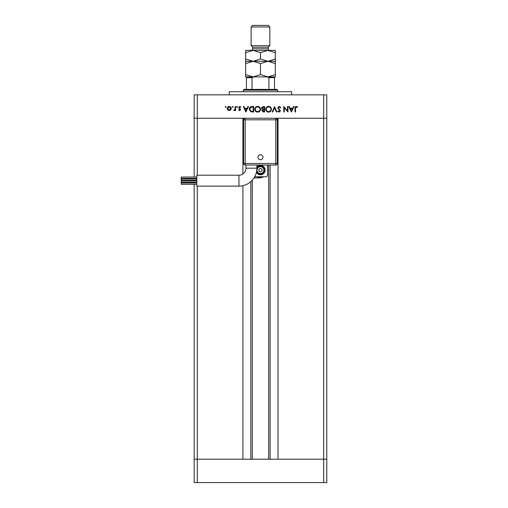 <?xml version="1.0" encoding="UTF-8"?>
<svg xmlns="http://www.w3.org/2000/svg" width="508" height="508" viewBox="0 0 508 508"><rect width="100%" height="100%" fill="white"/><g stroke="black" fill="none" stroke-linecap="round" stroke-linejoin="round"><path stroke-width="0.76" d="M252.286 180.181L252.286 459.194M242.919 173.965L242.919 118.243L197.282 118.243L326.79 118.243L326.79 482.6L323.672 482.6L323.672 459.194L326.79 459.194L323.672 459.194L323.672 118.243L278.028 118.243L278.028 459.194L323.672 459.194L197.282 459.194L242.919 459.194L242.919 185.674M323.672 482.6L197.282 482.6L197.282 459.194L194.158 459.194L197.282 459.194L197.282 186.125M197.282 175.196L197.282 118.243L194.158 118.243L194.158 94.837L326.79 94.837L326.79 118.243L323.672 118.243L323.672 94.837M197.282 482.6L194.158 482.6L194.158 184.283M194.158 182.963L194.158 182.309M194.158 180.981L194.158 180.34M194.158 179.013L194.158 178.365M194.158 177.038L194.158 118.243L197.282 118.243L197.282 94.837M229.267 94.837L229.267 91.719L291.681 91.719L291.681 94.837M287.49 110.833L287.49 106.54L287.985 106.54L287.985 112.001L284.27 107.702L284.27 112.001L283.781 112.001L283.781 106.54L287.49 110.833M277.622 107.88L279.178 106.401L280.841 107.594L280.378 107.874L279.178 106.959L278.111 107.886L280.492 110.871L279.146 112.141L277.692 111.22L278.136 110.884L279.203 111.582L280.003 110.89L277.622 107.88M274.542 106.54L276.917 112.001L276.396 112.001L274.574 107.696L272.752 112.001L272.231 112.001L274.542 106.54M268.58 106.401C270.332 106.553 271.291 107.499 271.456 109.245C271.31 110.998 270.364 111.963 268.624 112.141C266.846 112.001 265.875 111.049 265.716 109.277C265.875 107.518 266.827 106.559 268.58 106.401M257.658 106.401C259.41 106.553 260.369 107.499 260.534 109.245C260.388 110.998 259.442 111.963 257.702 112.141C255.924 112.001 254.953 111.049 254.794 109.277C254.953 107.518 255.905 106.559 257.658 106.401M248.495 106.54L245.834 112.001L243.313 106.54L243.846 106.54L244.653 108.293L247.129 108.293L247.955 106.54L248.495 106.54M225.635 106.47L226.085 106.928L225.635 107.379L225.177 106.928L225.635 106.47M231.267 108.528L230.721 109.944L229.203 110.604L227.686 109.944L227.139 108.528C227.254 107.264 227.94 106.578 229.203 106.47C230.461 106.578 231.153 107.258 231.267 108.528M232.702 106.47L233.159 106.928L232.702 107.379L232.251 106.928L232.702 106.47M235.121 106.54L235.61 106.54L235.61 110.534L235.121 110.534L235.121 109.944L234.144 110.604L233.718 110.465L233.985 110.039L235.033 109.252L235.121 106.54M237.046 106.47L237.503 106.928L237.046 107.379L236.588 106.928L237.046 106.47M240.652 109.557L239.643 110.604L238.62 110.033L238.951 109.69L239.643 110.115L240.163 109.576L238.55 107.626L239.719 106.47L240.862 107.01L240.538 107.379L239.744 106.959L239.039 107.601L240.652 109.557M249.193 109.201C249.295 107.448 250.222 106.559 251.981 106.54L253.676 106.54L253.676 112.001L250.838 111.804L249.193 109.201M263.119 106.54L264.598 106.54L264.598 112.001L263.531 112.001L261.798 110.649L262.426 109.487L261.379 108.09L263.119 106.54M294.005 106.54L291.344 112.001L288.823 106.54L289.357 106.54L290.163 108.293L292.64 108.293L293.472 106.54L294.005 106.54M296.234 106.959L295.472 108.369L295.472 112.001L294.983 112.001L294.983 108.312C294.837 107.22 295.262 106.585 296.259 106.401L297.574 107.029L297.288 107.455L296.234 106.959M227.628 108.522L229.203 110.115L230.778 108.522L229.203 106.959L227.628 108.522M244.907 108.852L245.872 110.941L246.863 108.852L244.907 108.852M253.181 111.442L253.181 107.099L250.996 107.239L249.682 109.207L251.123 111.29L253.181 111.442M255.283 109.277C255.435 110.7 256.229 111.468 257.677 111.582C259.118 111.455 259.906 110.681 260.045 109.252C259.893 107.836 259.105 107.074 257.677 106.959C256.223 107.067 255.429 107.842 255.283 109.277M263.442 111.442L264.109 111.442L264.109 109.69L262.287 110.642L263.442 111.442M263.779 109.131L264.109 109.131L264.109 107.099L261.868 108.09L262.763 109.068L263.779 109.131M266.205 109.277C266.357 110.7 267.157 111.468 268.599 111.582C270.04 111.455 270.827 110.681 270.967 109.252C270.821 107.836 270.027 107.074 268.599 106.959C267.144 107.067 266.351 107.842 266.205 109.277M290.424 108.852L291.382 110.941L292.373 108.852L290.424 108.852M245.961 168.18A7.023 7.023 0 0 1 238.944 175.196L238.944 186.125A17.945 17.945 0 0 0 256.889 168.18L245.961 168.18L245.961 165.056M260.477 154.769A2.489 2.489 0 0 1 262.966 157.258A2.489 2.489 0 0 1 260.477 159.741A2.489 2.489 0 0 1 257.988 157.258A2.489 2.489 0 0 1 260.477 154.769M196.812 182.309L181.21 182.309L181.21 180.981L196.812 180.981M196.812 178.365L181.21 178.365L181.21 177.038L196.812 177.038M196.812 180.34L181.21 180.34L181.21 179.013L196.812 179.013M196.812 184.283L181.21 184.283L181.21 182.963L196.812 182.963M238.944 186.125L196.812 186.125L196.812 175.196L238.944 175.196M256.381 172.403A4.68 4.68 0 0 0 265.157 170.129A4.68 4.68 0 0 0 256.889 167.119M264.376 170.129A3.899 3.899 0 0 1 256.667 170.974A3.899 3.899 0 0 0 264.376 170.129A3.899 3.899 0 0 0 256.883 168.612M275.768 118.243L275.768 119.805L277.33 119.805A1.562 1.562 0 0 0 275.768 118.243A1.562 1.562 0 0 1 277.33 119.805L277.33 163.493L275.768 163.493L275.768 165.056L245.186 165.056A1.562 1.562 0 0 1 243.624 163.493L243.624 119.805L245.186 119.805L245.186 163.493L275.768 163.493L275.768 119.805L245.186 119.805L245.186 118.243A1.562 1.562 0 0 0 243.624 119.805A1.562 1.562 0 0 1 245.186 118.243M267.5 165.056L267.5 175.196A1.562 1.562 0 0 1 265.938 176.759L255.016 176.759A1.562 1.562 0 0 1 254.718 176.733M257.169 176.759A7.41 7.41 0 0 0 263.595 176.854L260.083 177.927L254.622 177.927L254.622 176.898M260.477 168.326L258.915 169.227L258.915 171.031L260.477 171.933L262.039 171.031L262.039 169.227L260.477 168.326M275.768 165.056A1.562 1.562 0 0 0 277.33 163.493A1.562 1.562 0 0 1 275.768 165.056M243.313 90.157L244.094 89.376L276.86 89.376L277.641 90.157L243.313 90.157L243.313 91.719M277.641 90.157L277.641 91.719M246.431 76.892L246.431 77.673L246.431 76.892L274.517 76.892L274.517 77.673L274.517 76.892L275.298 76.892L275.298 74.6L267.887 76.892L260.477 74.6L253.067 76.892L245.65 74.6L245.65 76.892L253.067 76.892M246.431 89.376L246.431 77.673L252.038 77.673L253.676 76.892L267.887 76.892M252.038 89.376L252.038 77.673M268.916 89.376L268.916 77.673L267.278 76.892M274.517 89.376L274.517 77.673L268.916 77.673M252.673 47.244L268.275 47.244L269.837 45.688L251.111 45.688L252.673 47.244L252.673 48.806A1.562 1.562 0 0 1 251.111 50.368L275.298 50.368L275.298 58.998L267.887 61.29L275.298 63.583L275.298 74.6M251.111 26.962L252.673 25.4L268.275 25.4L269.837 26.962L251.111 26.962L251.111 45.688M268.275 47.244L268.275 48.806A1.562 1.562 0 0 0 269.837 50.368L267.887 50.368L275.298 52.661M269.837 26.962L269.837 45.688M245.65 61.29L253.067 61.29L245.65 58.998L245.65 63.583L253.067 61.29L260.477 63.583L260.477 74.6M245.65 63.583L245.65 74.6M260.477 63.583L267.887 61.29L275.298 61.29L275.298 58.998M275.298 63.583L275.298 61.29M253.067 61.29L267.887 61.29L260.477 58.998L253.067 61.29M253.067 50.368L245.65 52.661L245.65 50.368L253.067 50.368L260.477 52.661L267.887 50.368M260.477 52.661L260.477 58.998M245.65 52.661L245.65 58.998M270.123 165.056L270.123 459.194M250.825 181.623L250.825 459.194M257.042 170.129A3.435 3.435 0 0 0 260.477 173.558A3.435 3.435 0 0 0 263.906 170.129A3.435 3.435 0 0 0 260.477 166.694A3.435 3.435 0 0 0 257.042 170.129M243.624 163.493A1.562 1.562 0 0 0 245.186 165.056L245.186 163.493L243.624 163.493M252.673 48.806L268.275 48.806M268.668 165.056L268.668 459.194M256.889 168.18L256.889 165.056"/></g></svg>
